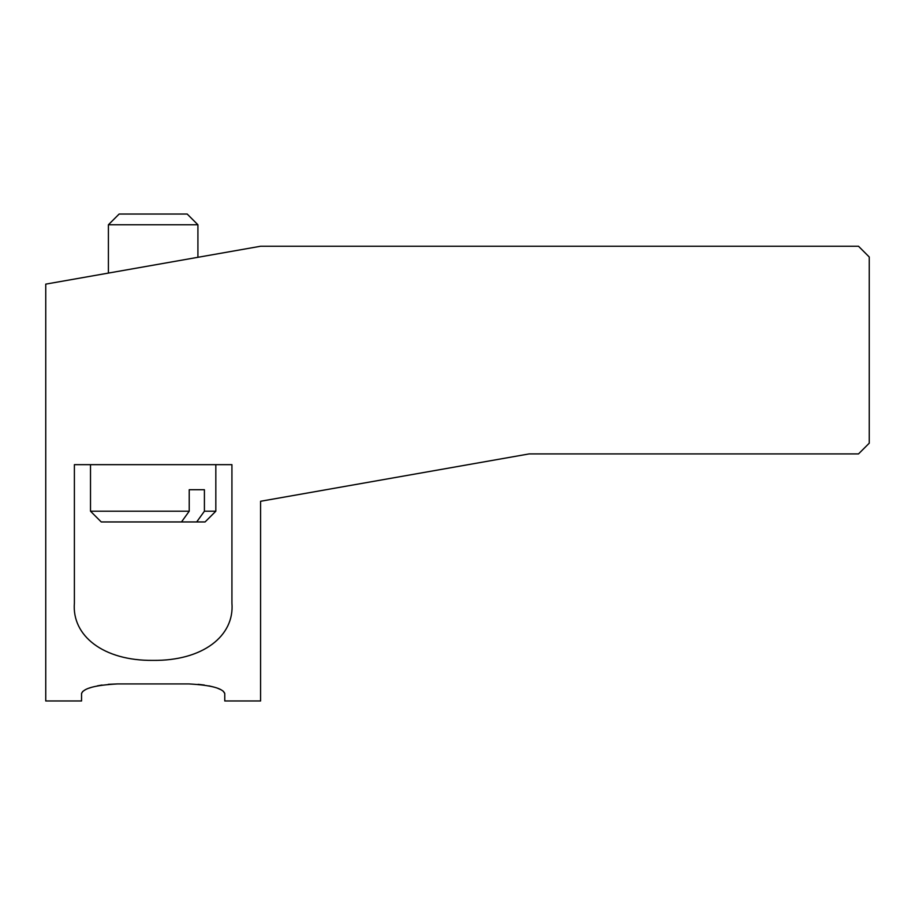 <?xml version="1.0" encoding="UTF-8"?>
<svg xmlns="http://www.w3.org/2000/svg" width="915" height="915" viewBox="0 0 915 915"><rect width="100%" height="100%" fill="white"/><g stroke="black" fill="none" stroke-linecap="round" stroke-linejoin="round"><path stroke-width="1.37" d="M117.36 683.94L188.97 683.94C210.908 685.118 222.848 688.309 224.77 693.501L224.77 700.97L260.581 700.97L260.581 501.271L529.11 453.92L858.51 453.92L869.25 443.18L869.25 257.001L858.51 246.249L260.581 246.249L45.75 284.13L45.75 700.97L81.549 700.97L81.549 693.501C83.448 688.32 95.377 685.129 117.36 683.94L108.245 684.329M74.39 603.088C71.713 635.696 103.246 660.882 152.919 660.39C202.684 660.962 234.652 636.039 231.93 603.088L231.93 464.66L74.39 464.66L74.39 603.088M224.77 693.501L223.157 691.088M220.995 689.738L217.656 688.274M214.247 687.165L208.94 685.861M204.32 685.049L198.086 684.329M102.011 685.049L97.39 685.861M92.072 687.165L88.675 688.274M85.324 689.738L82.727 691.466L81.549 693.501M197.915 257.298L197.915 224.77L108.405 224.77L108.405 273.082M108.405 224.77L119.144 214.03L187.175 214.03L197.915 224.77M181.479 521.95L101.245 521.95L90.505 511.211L189.222 511.211L181.479 521.95L196.679 521.95L204.411 511.211L215.826 511.211L215.826 464.66M215.826 511.211L205.074 521.95L196.679 521.95M189.222 489.719L204.411 489.719L189.222 489.719L189.222 511.211M204.411 511.211L204.411 489.719M90.505 511.211L90.505 464.66"/></g></svg>
